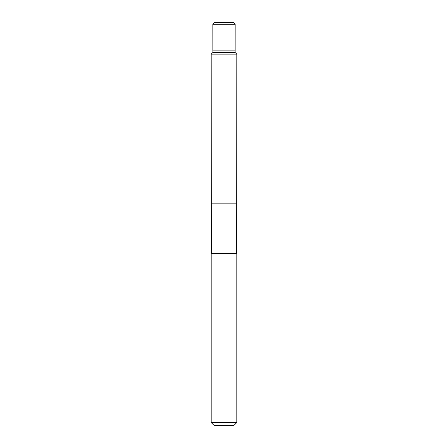 <?xml version="1.0" encoding="UTF-8"?>
<svg xmlns="http://www.w3.org/2000/svg" width="448" height="448" viewBox="0 0 448 448"><rect width="100%" height="100%" fill="white"/><g stroke="black" fill="none" stroke-linecap="round" stroke-linejoin="round"><path stroke-width="0.67" d="M211.193 54.146L211.288 203.84L236.712 203.84L236.684 253.193L211.316 253.193L211.288 203.84L236.712 203.84L236.807 54.146L211.193 54.146L212.934 52.41L235.066 52.41L235.15 50.854L212.85 50.854L212.834 24.282L235.166 24.282L235.15 50.854M211.316 253.193L211.193 253.596L236.807 253.596L236.684 253.193M236.807 422.537L211.193 422.537L214.256 425.6L233.744 425.6L236.807 422.537L236.807 253.596M212.834 24.282L214.715 22.4L233.285 22.4L235.166 24.282L235.066 52.41L236.807 54.146L236.712 203.84L224 203.84M224 52.41L224 50.854M211.193 422.537L211.193 253.596M212.934 52.41L212.85 50.854M235.066 52.41L236.807 54.146M233.285 22.4L235.166 24.282"/></g></svg>
